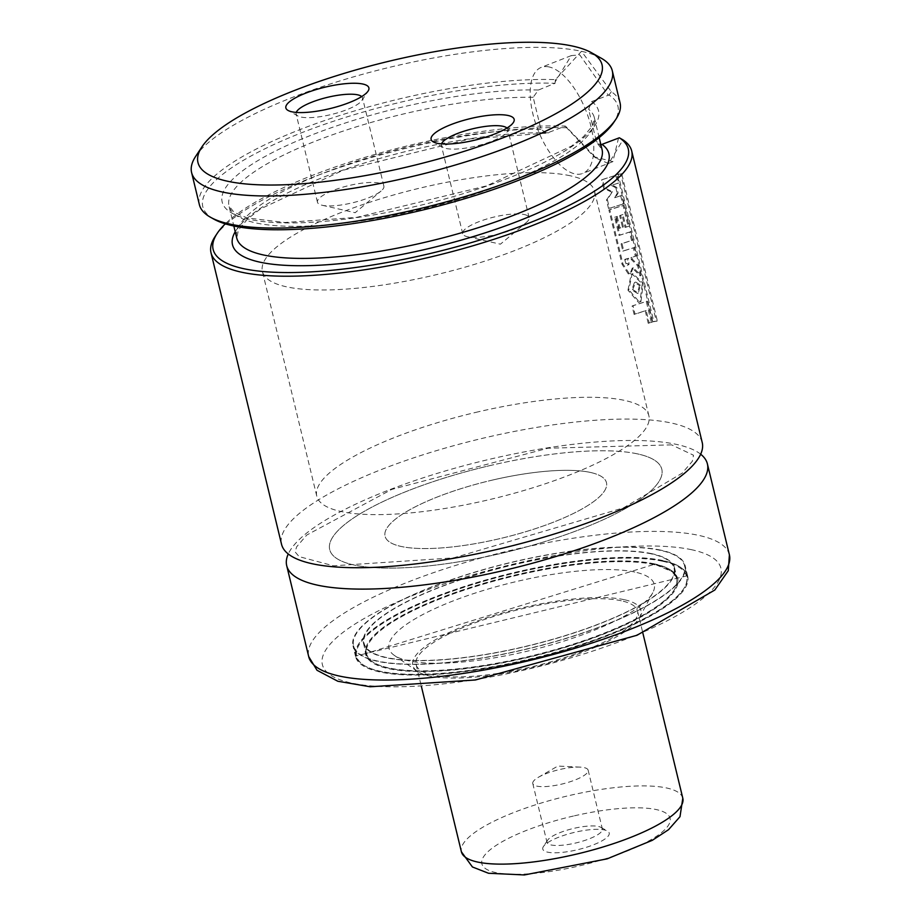 <?xml version="1.0" encoding="UTF-8"?>
<svg xmlns="http://www.w3.org/2000/svg" width="921" height="921" viewBox="0 0 921 921"><rect width="100%" height="100%" fill="white"/><g stroke="black" fill="none" stroke-linecap="round" stroke-linejoin="round"><path stroke-width="0.69" stroke-dasharray="4.61 3.45" d="M215.134 236.501A216.412 55.732 166.4 0 1 359.121 161.221A216.412 55.732 166.4 0 1 567.117 127.766L596.244 158.17L608.643 163.616L622.964 139.865M702.216 442.506A216.412 55.732 -13.6 0 0 671.397 423.027A216.412 55.732 -13.6 0 0 428.23 453.155A216.412 55.732 -13.6 0 0 281.538 544.288M213.741 219.083A213.568 54.995 166.4 0 1 298.68 133.925A213.568 54.995 166.4 0 1 554.995 83.304L538.417 90.028L533.19 97.281L540.949 129.366L546.798 133.154L565.356 126.096A213.568 54.995 -13.6 0 0 225.311 223.849M602.012 144.355L597.844 143.964L596.371 141.374L588.611 109.277L591.662 101.563L608.988 95.001A213.568 54.995 166.4 0 1 613.87 122.274M620.052 102.876A216.412 55.732 -13.6 0 0 611.325 91.72L581.473 51.3L555.467 79.632A216.412 55.732 -13.6 0 0 320.969 121.825A216.412 55.732 -13.6 0 0 199.373 204.646M601.194 58.184A216.412 55.732 -13.6 0 0 581.473 51.3A216.412 55.732 -13.6 0 0 365.902 73.392A216.412 55.732 -13.6 0 0 195.724 156.271M700.662 454.203A216.412 55.732 -13.6 0 0 676.578 444.417A216.412 55.732 -13.6 0 0 453.662 468.547A216.412 55.732 -13.6 0 0 288.261 553.981M570.203 175.761A170.846 44.001 -13.6 0 0 378.232 199.546A170.846 44.001 -13.6 0 0 262.416 271.488A170.846 44.001 -13.6 0 0 438.822 274.078A170.846 44.001 -13.6 0 0 594.529 191.142A170.846 44.001 -13.6 0 0 570.203 175.761M637.493 453.88A170.846 44.001 -13.6 0 0 445.511 477.677A170.846 44.001 -13.6 0 0 329.706 549.618A170.846 44.001 -13.6 0 0 506.101 552.209A170.846 44.001 -13.6 0 0 661.819 469.273A170.846 44.001 -13.6 0 0 637.493 453.88M590.246 472.404A113.905 29.334 -13.6 0 0 462.261 488.268A113.905 29.334 -13.6 0 0 385.059 536.229A113.905 29.334 -13.6 0 0 502.659 537.956A113.905 29.334 -13.6 0 0 606.467 482.662A113.905 29.334 -13.6 0 0 590.246 472.404M621.307 600.768A113.905 29.334 -13.6 0 0 493.322 616.633A113.905 29.334 -13.6 0 0 416.108 664.594A113.905 29.334 -13.6 0 0 533.708 666.32A113.905 29.334 -13.6 0 0 637.528 611.026A113.905 29.334 -13.6 0 0 621.307 600.768M624.139 599.663A117.312 30.209 -13.6 0 0 480.278 619.948A117.312 30.209 -13.6 0 0 417.271 671.259A117.312 30.209 -13.6 0 0 533.915 667.172A117.312 30.209 -13.6 0 0 639.542 617.484A117.312 30.209 -13.6 0 0 624.139 599.663M634.822 572.045A136.435 35.136 -13.6 0 0 467.523 595.645A136.435 35.136 -13.6 0 0 394.234 655.315A136.435 35.136 -13.6 0 0 529.897 650.56A136.435 35.136 -13.6 0 0 652.736 592.779A136.435 35.136 -13.6 0 0 634.822 572.045M653.922 564.561A159.46 41.065 -13.6 0 0 474.741 586.769A159.46 41.065 -13.6 0 0 366.65 653.91A159.46 41.065 -13.6 0 0 531.302 656.328A159.46 41.065 -13.6 0 0 676.624 578.918A159.46 41.065 -13.6 0 0 653.922 564.561M651.331 553.866A159.46 41.065 -13.6 0 0 472.162 576.074A159.46 41.065 -13.6 0 0 364.06 643.215A159.46 41.065 -13.6 0 0 528.712 645.633A159.46 41.065 -13.6 0 0 674.045 568.222A159.46 41.065 -13.6 0 0 651.331 553.866M651.803 553.682A160.035 41.215 -13.6 0 0 471.989 575.959A160.035 41.215 -13.6 0 0 363.507 643.342A160.035 41.215 -13.6 0 0 528.746 645.771A160.035 41.215 -13.6 0 0 674.598 568.084A160.035 41.215 -13.6 0 0 651.803 553.682M660.311 550.344A170.281 43.851 -13.6 0 0 468.973 574.059A170.281 43.851 -13.6 0 0 353.549 645.759A170.281 43.851 -13.6 0 0 529.368 648.338A170.281 43.851 -13.6 0 0 684.556 565.678A170.281 43.851 -13.6 0 0 660.311 550.344M660.783 550.159A170.846 44.001 -13.6 0 0 468.812 573.956A170.846 44.001 -13.6 0 0 352.996 645.886A170.846 44.001 -13.6 0 0 529.402 648.488A170.846 44.001 -13.6 0 0 685.109 565.54A170.846 44.001 -13.6 0 0 660.783 550.159M663.373 560.854A170.846 44.001 -13.6 0 0 471.391 584.651A170.846 44.001 -13.6 0 0 355.575 656.592A170.846 44.001 -13.6 0 0 531.981 659.183A170.846 44.001 -13.6 0 0 687.699 576.235A170.846 44.001 -13.6 0 0 663.373 560.854M549.043 66.934A56.952 25.857 -111.4 0 0 541.203 67.394A56.952 25.857 -111.4 0 0 537.922 129.849A56.952 25.857 -111.4 0 0 582.774 173.436A56.952 25.857 -111.4 0 0 588.841 118.832A56.952 25.857 -111.4 0 0 549.043 66.934M554.96 83.546L555.156 81.877L571.308 55.594L579.758 54.892L608.217 95.082M618.567 137.874L612.879 161.636L593.895 156.697L565.31 126.338M567.117 127.766L565.356 126.096M555.467 79.632L554.995 83.304M608.988 95.001L611.325 91.72M296.24 112.408A34.169 8.796 -13.6 0 0 296.113 113.974A34.169 8.796 -13.6 0 0 297.863 115.965A34.169 8.796 -13.6 0 0 331.387 114.492A34.169 8.796 -13.6 0 0 361.884 100.47A34.169 8.796 -13.6 0 0 362.529 97.902A34.169 8.796 -13.6 0 0 361.7 96.567M379.015 183.083A34.169 8.796 -13.6 0 0 340.62 187.838A34.169 8.796 -13.6 0 0 317.457 202.229A34.169 8.796 -13.6 0 0 322.166 205.268A34.169 8.796 -13.6 0 0 352.743 202.747A34.169 8.796 -13.6 0 0 381.087 191.015A34.169 8.796 -13.6 0 0 383.884 186.157A34.169 8.796 -13.6 0 0 379.015 183.083M506.964 128.031A34.169 8.796 166.4 0 1 507.793 129.366A34.169 8.796 166.4 0 1 507.137 131.933A34.169 8.796 166.4 0 1 476.641 145.944A34.169 8.796 166.4 0 1 443.116 147.418A34.169 8.796 166.4 0 1 441.366 145.426A34.169 8.796 166.4 0 1 441.493 143.872M524.268 214.535A34.169 8.796 166.4 0 1 529.138 217.609A34.169 8.796 166.4 0 1 526.34 222.468A34.169 8.796 166.4 0 1 497.996 234.199A34.169 8.796 166.4 0 1 467.419 236.72A34.169 8.796 166.4 0 1 462.71 233.681A34.169 8.796 166.4 0 1 485.874 219.29A34.169 8.796 166.4 0 1 524.268 214.535M618.682 182.991L612.292 185.04L616.817 187.481L618.141 192.938L615.619 197.359L621.663 195.459L623.69 203.806L609.46 208.284L607.365 199.592L612.384 191.66L604.533 187.919L602.495 179.503L616.736 174.967L618.682 182.991L612.292 185.04M611.36 185.409L615.861 187.849L616.817 187.481M615.861 187.849L617.185 193.306L618.141 192.938M617.185 193.306L614.687 197.739L615.619 197.359M614.687 197.739L621.663 195.459M620.696 195.828L622.711 204.163L623.69 203.806M622.711 204.163L609.46 208.284M608.574 208.664L606.467 199.972L607.365 199.592M606.467 199.972L612.384 191.66M611.452 192.029L603.646 188.298L604.533 187.919M603.646 188.298L601.609 179.883L602.495 179.503M601.609 179.883L616.736 174.967M615.769 175.335L617.703 183.36M632.324 267.976L630.01 273.721L628.329 273.951L622.043 264.269L608.908 210.034L623.091 205.556L628.157 226.52L625.06 227.429L622.02 214.869L619.672 215.652L622.481 227.268L619.108 228.42L616.276 216.711L614.652 217.252L619.05 235.454L629.515 232.127L631.553 240.554L621.088 243.881L622.849 251.157L633.314 247.876L635.34 256.268L630.873 257.684L631.299 259.503L637.643 265.847L640.072 275.874L632.324 267.976L633.257 267.608L630.931 273.341L629.239 273.572L622.93 263.89L609.794 209.654L624.058 205.199L629.135 226.152L626.015 227.061L622.976 214.501L620.616 215.272L623.425 226.888L620.029 228.04L617.197 216.343L615.562 216.884L619.96 235.085L630.494 231.758L632.531 240.185L621.997 243.501L623.759 250.777L634.293 247.519L636.319 255.911L631.829 257.316L632.243 259.123L638.621 265.478L641.051 275.517L633.257 267.608M622.043 264.269L622.93 263.89M608.908 210.034L609.794 209.654M623.091 205.556L624.058 205.199M628.157 226.52L629.135 226.152M625.06 227.429L626.015 227.061M622.02 214.869L622.976 214.501M619.672 215.652L620.616 215.272M622.481 227.268L623.425 226.888M619.108 228.42L620.029 228.04M616.276 216.711L617.197 216.343M614.652 217.252L615.562 216.884M619.05 235.454L619.96 235.085M629.515 232.127L630.494 231.758M631.553 240.554L632.531 240.185M621.088 243.881L621.997 243.501M622.849 251.157L623.759 250.777M633.314 247.876L634.293 247.519M635.34 256.268L636.319 255.911M630.873 257.684L631.829 257.316M631.299 259.503L632.243 259.123M637.643 265.847L638.621 265.478M640.072 275.874L641.051 275.517M624.714 259.469L627.638 258.663L628.122 264.684L629.043 264.315L626.752 263.337L625.624 259.089L628.559 258.294L629.043 264.315L628.283 264.903L627.362 265.283L628.122 264.684L625.843 263.717L624.714 259.469L625.624 259.089M627.638 258.663L628.559 258.294M627.972 290.207L631.15 274.458L632.094 273.963L642.225 283.852L640.003 301.95L638.449 302.364L627.972 290.207L628.859 289.827L632.071 274.09L633.003 273.595L643.203 283.484L640.958 301.57L639.381 301.984L628.859 289.827M632.704 289.574L635.789 282.056L640.44 285.096L638.357 293.028L632.704 289.574L631.794 289.954L634.396 282.586L639.473 285.464L640.44 285.096M639.473 285.464L637.413 293.396L631.794 289.954M634.132 314.464L632.094 306.025L646.277 301.478L651.343 322.419L648.246 323.317L645.23 310.826L634.132 314.464L635.018 314.084L632.98 305.645L647.256 301.121L652.321 322.051L649.201 322.949L646.185 310.458L635.018 314.084M632.094 306.025L632.98 305.645M646.277 301.478L647.256 301.121M651.343 322.419L652.321 322.051M648.246 323.317L649.201 322.949M645.23 310.826L646.185 310.458M652.759 321.809L617.128 174.518L620.685 173.988L656.316 321.245L652.759 321.809L653.749 321.452L618.106 174.161L621.687 173.632L657.318 320.899L653.749 321.452M617.128 174.518L618.106 174.161M620.685 173.988L621.687 173.632M656.316 321.245L657.318 320.899M478.356 411.791A170.846 44.001 -13.6 0 0 316.766 496.131A170.846 44.001 -13.6 0 0 493.172 498.722A170.846 44.001 -13.6 0 0 648.879 415.785A170.846 44.001 -13.6 0 0 478.356 411.791M491.296 465.278A170.846 44.001 -13.6 0 0 329.706 549.618A170.846 44.001 -13.6 0 0 506.101 552.209A170.846 44.001 -13.6 0 0 661.819 469.273A170.846 44.001 -13.6 0 0 491.296 465.278M492.781 480.002A113.905 29.334 -13.6 0 0 385.059 536.229A113.905 29.334 -13.6 0 0 502.659 537.956A113.905 29.334 -13.6 0 0 606.467 482.662A113.905 29.334 -13.6 0 0 492.781 480.002M542.722 848.782A34.169 8.796 166.4 0 1 543.425 846.526A34.169 8.796 166.4 0 1 573.921 832.503A34.169 8.796 166.4 0 1 607.446 831.03A34.169 8.796 166.4 0 1 581.922 848.609A34.169 8.796 166.4 0 1 542.722 848.782M546.97 842.151A28.47 7.333 166.4 0 1 547.558 840.263A28.47 7.333 166.4 0 1 572.966 828.578A28.47 7.333 166.4 0 1 600.906 827.357A28.47 7.333 166.4 0 1 602.369 829.015A28.47 7.333 166.4 0 1 576.419 842.83A28.47 7.333 166.4 0 1 547.016 842.404A28.47 7.333 166.4 0 1 546.97 842.151M532.741 783.311A28.47 7.333 166.4 0 1 538.52 777.209A28.47 7.333 166.4 0 1 580.126 767.135A28.47 7.333 166.4 0 1 588.139 770.175A28.47 7.333 166.4 0 1 562.178 784.001A28.47 7.333 166.4 0 1 532.787 783.564A28.47 7.333 166.4 0 1 532.741 783.311M548.766 132.82A193.629 49.861 -13.6 0 0 361.09 164.053A193.629 49.861 -13.6 0 0 235.223 231.747M540.949 129.366A187.93 48.399 -13.6 0 0 339.25 167.231A187.93 48.399 -13.6 0 0 236.755 238.067L238.435 230.008L247.83 218.772L260.482 208.917L343.165 170.224L470.435 138.852L546.798 133.154M597.844 143.964L602.081 149.686A187.93 48.399 -13.6 0 0 596.371 141.374M533.19 97.281A187.93 48.399 -13.6 0 0 331.479 135.145A187.93 48.399 -13.6 0 0 228.984 205.97A187.93 48.399 -13.6 0 0 423.038 208.825A187.93 48.399 -13.6 0 0 594.321 117.589A187.93 48.399 -13.6 0 0 588.611 109.277M538.417 90.028A193.629 49.861 -13.6 0 0 237.042 175.266A193.629 49.861 -13.6 0 0 398.436 210.218A193.629 49.861 -13.6 0 0 591.662 101.563M691.717 549.745A205.026 52.796 -13.6 0 0 346.031 630.137A205.026 52.796 -13.6 0 0 527.18 669.36A205.026 52.796 -13.6 0 0 691.717 549.745M729.397 554.833A216.412 55.732 -13.6 0 0 698.578 535.343A216.412 55.732 -13.6 0 0 455.411 565.482A216.412 55.732 -13.6 0 0 308.708 656.604M654.267 563.836A160.035 41.215 -13.6 0 0 474.453 586.124A160.035 41.215 -13.6 0 0 365.971 653.507A160.035 41.215 -13.6 0 0 531.198 655.936A160.035 41.215 -13.6 0 0 677.05 578.25A160.035 41.215 -13.6 0 0 654.267 563.836M654.866 564.193A160.599 41.364 -13.6 0 0 384.08 627.155A160.599 41.364 -13.6 0 0 525.972 657.893A160.599 41.364 -13.6 0 0 654.866 564.193M662.429 561.223A169.706 43.701 -13.6 0 0 376.275 627.765A169.706 43.701 -13.6 0 0 526.225 660.242A169.706 43.701 -13.6 0 0 662.429 561.223M662.763 560.509A170.281 43.851 -13.6 0 0 471.437 584.225A170.281 43.851 -13.6 0 0 356.001 655.925A170.281 43.851 -13.6 0 0 531.82 658.503A170.281 43.851 -13.6 0 0 687.02 575.844A170.281 43.851 -13.6 0 0 662.763 560.509M628.329 273.951L629.239 273.572M625.843 263.717L626.752 263.337M638.449 302.364L639.381 301.984M631.15 274.458L632.071 274.09M642.225 283.852L643.203 283.484M634.857 282.425L635.789 282.056M637.413 293.396L638.357 293.028M682.806 798.231A113.905 29.334 -13.6 0 0 569.132 795.571A113.905 29.334 -13.6 0 0 461.398 851.798M573.461 816.029A96.82 24.936 -13.6 0 0 495.625 872.532A96.82 24.936 -13.6 0 0 658.872 834.61A96.82 24.936 -13.6 0 0 573.461 816.029M599.168 137.632L594.321 117.589L592.71 125.521L583.638 136.515L571.55 146.071L486.749 185.835L356.508 217.402L284.877 222.514L247.196 217.943L234.095 212.325L228.984 205.97L233.83 226.013M671.582 444.855L547.983 448.228L391.782 489.408L306.728 535.055L296.608 546.867L295.134 551.932L299.118 556.618L333.483 565.805L453.581 557.873L623.471 507.874L682.173 473.175L692.316 461.329L693.49 455.216L671.582 444.855M648.879 415.785L594.529 191.142M316.766 496.131L262.416 271.488M637.528 611.026L642.8 632.831M416.108 664.594L421.381 686.398M639.542 617.484L652.736 592.779M417.271 671.259L394.234 655.315M676.624 578.918L674.045 568.222M366.65 653.91L364.06 643.215M363.507 643.342L365.971 653.507L654.612 564.216L673.113 572.091L677.05 578.25L674.598 568.084M353.549 645.759L356.001 655.925L687.02 575.844L684.556 565.678M687.699 576.235L685.109 565.54M355.575 656.592L352.996 645.886M571.308 55.594L541.203 67.394M612.879 161.636L582.774 173.436M593.907 156.685L596.232 158.136M555.156 81.877L555.49 79.459M361.884 100.47L368.078 91.087M297.863 115.965L288.054 110.439M383.884 186.157L362.529 97.902M317.457 202.229L296.113 113.974M322.166 205.268L355.149 212.716L381.087 191.015M507.137 131.933L513.342 122.539M443.116 147.418L433.307 141.903M529.138 217.609L507.793 129.366M462.71 233.681L441.366 145.426M467.419 236.72L500.414 244.18L526.34 222.468M630.01 273.721L630.931 273.341M632.094 273.963L633.003 273.595M635.306 282.217L634.396 282.586M638.218 293.074L637.263 293.454M640.003 301.95L640.958 301.57M547.558 840.263L543.425 846.526M600.906 827.357L607.446 831.03M532.787 783.564L547.016 842.404M588.139 770.175L602.369 829.015M580.126 767.135L557.85 766.065L538.52 777.209"/><path stroke-width="1.38" d="M362.816 84.03A42.711 10.994 -13.6 0 0 309.594 91.709A42.711 10.994 -13.6 0 0 288.054 110.439A42.711 10.994 -13.6 0 0 329.96 108.609A42.711 10.994 -13.6 0 0 368.078 91.087A42.711 10.994 -13.6 0 0 362.816 84.03M572.448 46.05A207.87 53.533 -13.6 0 0 365.384 67.279A207.87 53.533 -13.6 0 0 201.918 146.888A207.87 53.533 -13.6 0 0 412.596 165.676A207.87 53.533 -13.6 0 0 591.386 52.67A207.87 53.533 -13.6 0 0 572.448 46.05M508.07 115.482A42.711 10.994 166.4 0 1 513.342 122.539A42.711 10.994 166.4 0 1 475.224 140.061A42.711 10.994 166.4 0 1 433.307 141.903A42.711 10.994 166.4 0 1 454.859 123.161A42.711 10.994 166.4 0 1 508.07 115.482M619.338 137.793L622.964 139.865A216.412 55.732 166.4 0 1 631.702 151.009A216.412 55.732 166.4 0 1 434.459 256.061A216.412 55.732 166.4 0 1 211.013 252.78A216.412 55.732 166.4 0 1 215.134 236.501L217.195 233.381A213.568 54.995 -13.6 0 0 430.418 253.448A213.568 54.995 -13.6 0 0 619.338 137.793L602.012 144.355A193.629 49.861 -13.6 0 1 429.9 248.302A193.629 49.861 -13.6 0 1 235.223 231.747M211.013 252.78L281.538 544.288A216.412 55.732 -13.6 0 0 504.984 547.569A216.412 55.732 -13.6 0 0 702.216 442.506L631.702 151.009M225.311 223.849A213.568 54.995 -13.6 0 0 217.195 233.381M615.942 119.154L613.87 122.274A213.568 54.995 166.4 0 1 423.292 209.884A213.568 54.995 166.4 0 1 213.741 219.083L210.472 217.241A216.412 55.732 -13.6 0 0 422.82 207.927A216.412 55.732 -13.6 0 0 615.942 119.154A216.412 55.732 -13.6 0 0 620.052 102.876L612.292 70.779A216.412 55.732 -13.6 0 0 601.194 58.184L591.386 52.67M201.918 146.888L195.724 156.271A216.412 55.732 -13.6 0 0 191.603 172.549L199.373 204.646A216.412 55.732 -13.6 0 0 210.472 217.241M191.603 172.549A216.412 55.732 -13.6 0 0 415.049 175.83A216.412 55.732 -13.6 0 0 612.292 70.779M288.261 553.981A216.412 55.732 -13.6 0 0 286.707 565.678A216.412 55.732 -13.6 0 0 510.165 568.959A216.412 55.732 -13.6 0 0 707.397 463.908A216.412 55.732 -13.6 0 0 700.662 454.203M361.7 96.567A34.169 8.796 -13.6 0 0 357.67 94.828A34.169 8.796 -13.6 0 0 322.005 98.766A34.169 8.796 -13.6 0 0 296.24 112.408M441.493 143.872A34.169 8.796 166.4 0 1 467.258 130.229A34.169 8.796 166.4 0 1 502.924 126.281A34.169 8.796 166.4 0 1 506.964 128.031M233.83 226.013L236.755 238.067A187.93 48.399 -13.6 0 0 430.798 240.911A187.93 48.399 -13.6 0 0 602.081 149.686L599.168 137.632M729.397 554.833L728.281 570.698L714.811 590.016L637.033 635.26L475.455 679.974L370.161 686.767L337.823 681.252L317.02 670.281L308.708 656.604A216.412 55.732 -13.6 0 0 532.154 659.885A216.412 55.732 -13.6 0 0 729.397 554.833L707.397 463.908M421.381 686.398L461.398 851.798A113.905 29.334 -13.6 0 0 578.998 853.525A113.905 29.334 -13.6 0 0 682.806 798.231L642.8 632.831M308.708 656.604L286.707 565.678M461.398 851.798L472.427 866.972L488.487 873.258L524.36 874.95L607.169 858.844L652.31 840.32L668.496 829.729L679.986 816.697L682.806 798.231"/></g></svg>
